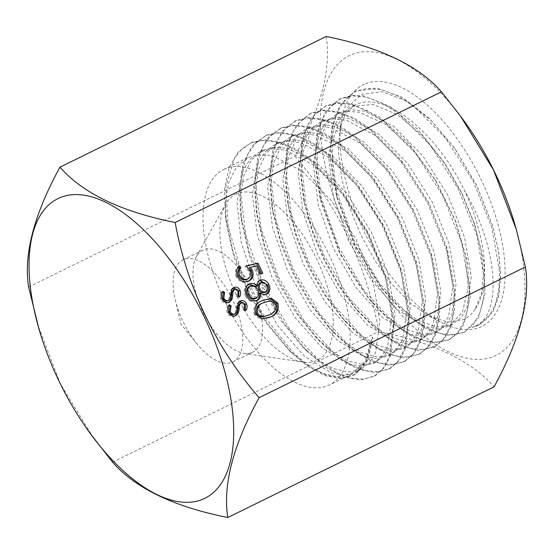 <?xml version="1.0" encoding="UTF-8"?>
<svg xmlns="http://www.w3.org/2000/svg" width="554" height="554" viewBox="0 0 554 554"><rect width="100%" height="100%" fill="white"/><g stroke="black" fill="none" stroke-linecap="round" stroke-linejoin="round"><path stroke-width="0.42" stroke-dasharray="2.77 2.08" d="M93.481 437.882L60.365 383.79L37.727 324.658M515.144 225.402A166.893 79.367 63.9 0 1 494.715 356.021A166.893 79.367 63.9 0 1 349.92 237.521A166.893 79.367 63.9 0 1 350.516 55.047A166.893 79.367 63.9 0 1 463.511 120.19M326.209 36.495C331.382 68.689 320.946 108.632 294.894 156.325C337.788 205.458 367.288 267.457 378.818 331.493C432.729 342.24 471.142 360.689 494.064 386.831M448.366 326.541L437.681 328.723L425.493 326.701L398.451 310.455L371.367 280.248L348.542 240.533L333.46 197.231L328.584 156.734L334.748 125.059L341.832 114.055L351.215 106.915L352.289 106.41L372.967 104.422L397.121 114.436L422.224 135.287L445.624 164.683L461.724 192.813L473.961 222.431L480.927 249.009L483.469 273.274L481.537 293.675L475.117 309.167A119.996 57.062 -116.1 0 0 464.224 190.029C436.157 131.658 384.185 90.254 355.384 104.893L354.311 105.392L340.765 118.085L333.113 139.435L332.068 167.502L337.615 199.793L354.685 245.408L379.899 285.947L398.935 306.639L418.215 320.621L436.15 326.902L451.475 325.011L460.9 317.892L467.001 307.366L471.316 276.619L464.501 237.084L447.59 194.669L422.806 155.889L393.866 126.561L364.878 111.285L351.811 109.713L339.103 112.857L325.925 124.913L318.28 144.968L316.59 171.401L321.085 202.009L339.277 252.569L367.454 296.875L385.889 316.057L404.378 328.841L421.546 334.436L436.213 332.504L445.7 325.323L451.794 314.831L456.053 284.091L449.28 244.453L432.279 202.058L407.543 163.285L378.611 134.033L349.664 118.764L336.493 117.206L323.882 120.322L311.05 131.866L303.322 150.986L301.293 176.22L304.97 205.652L312.685 232.86L323.986 259.847L338.217 285.151L354.539 307.131L372.433 325.011L390.217 336.88L406.83 341.963L421.005 339.969L430.396 332.864L436.552 322.324L440.825 291.619L434.073 252.035L417.079 209.613L392.329 170.757L363.327 141.505L334.436 126.215L321.285 124.678L308.613 127.822L296.161 138.853L288.412 157.066L285.982 181.047L288.959 209.087L296.674 238.165L308.682 267.173L324 294.139L341.527 317.193L358.957 333.903L376.166 344.913L392.094 349.505L405.791 347.434L415.216 340.294L421.303 329.782L425.617 299.015L418.796 259.459L401.865 217.064L377.115 178.298L348.182 149.012L319.215 133.708L306.113 132.136L293.398 135.287L281.259 145.834L273.579 163.049L270.74 185.867L273.018 212.681L280.809 243.656L293.426 274.687L309.935 303.343L328.882 327.518L345.696 342.961L362.212 352.946L377.399 357.018L390.522 354.927L400.002 347.76L406.082 337.275L410.369 306.542L403.575 266.924L386.602 224.474L361.81 185.701L332.906 156.436L303.938 141.194L290.788 139.629L278.184 142.752L266.259 152.98L258.573 169.614L255.567 191.573L257.319 217.41L265.096 249.653L278.212 282.145L295.524 312.096L315.538 336.936L331.832 351.465L347.787 360.799L362.593 364.504L375.293 362.399L384.711 355.287L390.868 344.733L395.113 314.076L388.409 274.528L371.422 232.147L346.728 193.304L317.726 163.998L288.766 148.659L275.615 147.108L262.928 150.238L251.336 160.064L243.642 175.978L240.394 197.023L241.696 221.919L249.3 255.505L262.908 289.43L281.003 320.621L301.972 346.146L317.906 359.858L333.404 368.645L347.697 372.011L360.086 369.864L369.497 362.725L375.591 352.254L379.906 321.375L373.084 281.834L356.125 239.46L331.389 200.68L302.401 171.415L273.489 156.124L260.373 154.58L248.753 157.225L236.717 166.726L229.162 181.089L225.416 200.098L226.205 222.438L233.656 256.391L247.659 291.321L266.799 323.73L289.167 350.377L306.002 364.449L322.511 373.41L337.739 376.748L351.991 373.867L365.536 360.335L372.24 337.005L373.029 339.083L367.025 360.218L354.906 372.433L343.404 374.996L331.354 372.89L304.645 356.485L278.032 326.071L255.713 286.127L241.239 242.527L237.022 201.698L243.282 169.946L250.325 158.97L259.757 151.796L272.374 148.659L285.525 150.231L314.485 165.48L343.404 194.738L368.168 233.518L385.162 275.954L391.934 315.586L387.668 346.312L381.574 356.797L373.084 363.514L361.457 366.139L349.311 364.11L322.241 347.919L295.185 317.691L272.284 277.935L257.236 234.577L252.34 194.087L258.531 162.44L265.595 151.457L276.058 143.818L287.692 141.173L300.787 142.752L329.775 158.042L358.694 187.342L383.465 226.101L400.383 268.503L407.204 308.052L402.903 338.813L396.803 349.332L387.371 356.478L376.734 358.66L364.525 356.631L337.483 340.426L310.448 310.247L287.574 270.553L272.499 227.195L267.582 186.643L273.787 154.954L280.809 144.012L291.286 136.346L302.893 133.701L316.029 135.252L344.934 150.529L373.922 179.787L398.679 218.636L415.673 261.066L422.432 300.642L418.138 331.361L412.01 341.88L402.619 348.992L391.941 351.167L379.76 349.152L352.718 332.906L325.613 302.699L302.803 262.963L287.706 219.661L282.852 179.164L289.001 147.502L296.099 136.492L305.476 129.359L318.1 126.229L331.285 127.78L360.218 143.064L389.164 172.315L413.893 211.088L430.894 253.476L437.667 293.108L433.415 323.855L427.3 334.353L418.81 341.07L407.238 343.681L395.05 341.659L367.981 325.482L340.945 295.282L318.051 255.539L302.962 212.154L298.094 171.636L304.257 139.996L311.313 129.027L320.738 121.866L333.425 118.736L346.499 120.301L375.494 135.578L404.441 164.905L429.211 203.692L446.143 246.101L452.937 285.649L448.643 316.376L442.535 326.902L433.096 334.034L422.439 336.216L410.251 334.173L383.188 317.961L356.167 287.761L333.3 248.081L318.252 204.745L313.315 164.233L319.526 132.517L326.535 121.568L337.026 113.902L347.469 111.319L359.269 112.206L385.231 124.124L411.913 148.084L436.012 181.096L455 219.661L465.519 255.754L468.116 287.768L462.424 312.193L449.342 326.084L448.366 326.541M224.737 169.012A119.996 57.062 -116.1 0 0 223.712 169.489A119.996 57.062 -116.1 0 0 224.827 301.279A119.996 57.062 -116.1 0 0 328.418 385.404A119.996 57.062 -116.1 0 0 329.443 384.933A119.996 57.062 -116.1 0 0 328.328 253.136A119.996 57.062 -116.1 0 0 224.737 169.012M364.47 84.173A134.594 64.008 -116.1 0 0 341.666 119.131A134.594 64.008 -116.1 0 0 441.441 322.428A134.594 64.008 -116.1 0 0 480.761 326.895A134.594 64.008 -116.1 0 0 481.239 179.738A134.594 64.008 -116.1 0 0 364.47 84.173M475.117 309.167C471.98 313.973 468.137 317.47 463.58 319.665L447.909 322.151L429.371 316.182L410.992 303.564L392.689 284.991L375.564 261.592L360.744 234.813L349.172 206.386L341.596 178.111L338.459 151.595L339.962 128.452L347.829 107.047L361.651 94.346L381.976 91.715L405.93 100.696L431.081 120.453L455.09 148.86L476.904 185.77L492.395 225.291L498.441 251.08L500.553 274.819L498.745 295.234L493.088 311.556L479.037 325.018L472.043 327.476L476.883 325.26C501.91 312.269 498.212 247.776 464.224 190.029M183.374 259.694A56.799 27.008 -116.1 0 0 182.889 259.916A56.799 27.008 -116.1 0 0 175.175 299.354A56.799 27.008 -116.1 0 0 197.023 343.868A56.799 27.008 -116.1 0 0 232.451 362.122A56.799 27.008 -116.1 0 0 232.936 361.894A56.799 27.008 -116.1 0 0 232.41 299.513A56.799 27.008 -116.1 0 0 183.374 259.694M203.256 249.937A56.799 27.008 -116.1 0 0 202.771 250.166A56.799 27.008 -116.1 0 0 196.448 256.426A56.799 27.008 -116.1 0 0 203.547 313.052A56.799 27.008 -116.1 0 0 243.995 353.307A56.799 27.008 -116.1 0 0 252.326 352.365A56.799 27.008 -116.1 0 0 252.818 352.136A56.799 27.008 -116.1 0 0 252.285 289.756A56.799 27.008 -116.1 0 0 203.256 249.937M236.627 193.838A92.463 43.974 -116.1 0 0 225.554 204.398A92.463 43.974 -116.1 0 0 237.105 296.584A92.463 43.974 -116.1 0 0 302.962 362.115A92.463 43.974 -116.1 0 0 316.521 360.585A92.463 43.974 -116.1 0 0 316.853 259.487A92.463 43.974 -116.1 0 0 236.627 193.838M493.088 311.556L498.794 295.587L500.684 275.29L498.614 251.668L492.554 225.817L476.807 185.715L454.522 148.063L429.246 118.231L402.661 97.504L377.378 88.211L355.834 91.071L345.447 98.979L337.663 111.16L332.746 127.095L330.918 146.277L336.652 191.324L353.694 239.397L379.407 283.212L409.628 316.168L424.973 326.902L439.661 333.307L453.096 335.052L464.702 332.019L478.434 318.003L485.062 293.849L483.877 261.952L474.986 225.485L461.544 192.944L443.872 162.031L417.965 129.525L390.182 106.569L363.556 95.821L351.582 95.496L340.911 98.501L330.406 106.264L322.594 118.431L317.698 134.442L315.828 153.624L321.535 198.754L338.632 246.918L364.414 290.781L394.725 323.792L410.085 334.471L424.773 340.731L438.221 342.414L449.848 339.353L457.923 333.058L464.127 323.654L470.284 296.688L467.341 261.266L455.734 221.552L434.938 179.33L408.43 142.96L379.137 116.7L350.606 103.646L337.739 102.753L326.348 105.717L315.704 113.376L307.678 125.37L302.65 141.36L300.76 160.646L306.327 205.915L323.557 254.355L349.463 298.474L379.982 331.458L395.431 342.178L410.161 348.307L423.581 349.719L435.195 346.458L444.308 338.764L450.783 326.86L454.439 311.313L455.153 292.741L447.438 249.168L428.748 202.709L401.608 160.39L370.01 128.431L353.944 118.037L338.473 111.873L324.145 110.114L311.507 112.961L300.822 120.592L292.754 132.565L287.602 148.424L285.622 167.654L291.162 213.006L308.308 261.502L334.249 305.753L364.788 338.792L380.266 349.498L395.044 355.751L408.499 357.171L420.077 353.777L429.17 346.077L435.693 334.256L439.315 318.688L439.966 300.053L432.307 256.537L413.547 210.104L386.47 167.779L354.872 135.917L338.799 125.426L323.335 119.283L309.049 117.628L296.411 120.447L285.677 127.981L277.637 140.01L272.526 155.944L270.504 175.147L276.093 220.52L293.225 269.071L319.229 313.245L349.796 346.361L365.266 356.963L380.03 363.112L393.492 364.574L405.064 361.166L414.06 353.369L420.534 341.548L424.205 326.098L424.835 307.532L417.21 264.147L398.596 217.909L371.672 175.632L340.204 143.749L324.187 133.216L308.744 126.845L294.451 125.01L281.813 127.732L270.92 135.134L262.693 146.99L257.499 162.931L255.442 182.224L260.892 227.736L278.163 276.522L304.298 320.939L335.045 354.048L350.592 364.671L365.384 370.64L378.839 371.866L390.418 368.306L399.268 360.391L405.556 348.424L409.704 314.443L401.927 271.218L383.43 225.208L356.603 183.222L325.35 151.353L309.423 140.868L294.042 134.477L279.756 132.434L267.125 134.954L256.149 142.295L247.804 154.081L242.444 169.898L240.339 189.198L245.699 234.827L262.991 283.786L289.181 328.39L320.046 361.506L335.648 372.143L350.488 378.147L363.943 379.234L375.494 375.501L384.303 367.593L390.535 355.606L394.503 321.562L386.761 278.461L368.251 232.597L341.534 190.728L310.365 158.908L294.479 148.389L279.147 141.997L264.888 139.899L252.229 142.281L242.396 148.43L234.571 158.077L225.845 186.587L228.116 225.887L241.025 270.809L263.69 315.655L293.675 353.161L310.088 366.637L326.479 375.252L341.936 378.063L355.453 374.324L367.067 361.367L373.029 339.083M472.043 327.476L478.746 325.163L488.143 317.719L494.881 305.974L498.711 290.407L499.542 271.716L491.917 227.777L473.033 180.819L445.561 138.078L413.575 106.036L397.343 95.703L381.768 89.769L367.392 88.363L354.768 91.59L339.886 105.489L331.451 128.805L330.295 159.587L336.389 195.05L355.156 245.187L382.918 289.825L404.489 313.197L426.289 328.744L446.572 335.44L463.65 332.552L472.998 325.046L479.771 313.37L483.607 297.851L484.383 279.147L476.835 235.27L457.929 188.374L430.562 145.626L398.603 113.653L382.378 103.224L366.81 97.199L352.469 95.814L339.837 99.007L325.281 112.012L316.805 134.013L314.901 163.001L319.852 196.732L339.844 252.243L354.359 278.163L370.896 301.071L391.893 322.837L412.896 337.054L432.355 342.878L448.795 339.9L458.013 332.282L464.668 320.524L468.504 305.095L469.286 286.46L461.669 242.728L442.958 196.061L415.715 153.451L383.95 121.437L367.794 110.994L352.24 104.782L337.885 103.162L325.267 106.209L310.815 118.535L302.062 139.47L299.714 167.37L303.758 199.904L312.241 229.82L324.713 259.57L340.378 287.381L358.327 311.556L378.943 332.033L399.413 345.308L418.242 350.329L434.149 347.012L443.262 339.318L449.744 327.407L453.401 311.86L454.114 293.281L446.392 249.695L427.702 203.221L400.556 160.889L368.943 128.916L352.877 118.521L337.4 112.351L323.072 110.599L310.42 113.445L296.265 125.252L287.387 145.093L284.514 171.657L287.796 202.944L296.272 234.861L309.464 266.723L326.341 296.411L345.703 321.888L365.751 340.973L385.529 353.251L403.721 357.829L419.039 354.345L428.131 346.638L434.661 334.817L438.283 319.243L438.934 300.6L431.275 257.063L412.508 210.617L385.418 168.271L353.812 136.395L337.732 125.903L322.262 119.754L307.969 118.099L295.324 120.917L281.508 132.101L272.713 151.048L269.396 176.248L271.896 206.088L280.456 240.097L294.347 274.216L312.518 305.76L333.425 332.421L352.836 350.135L371.845 361.236L389.296 365.238L404.032 361.741L413.035 353.944L419.51 342.116L423.18 326.659L423.817 308.079L416.186 264.673L397.564 218.414L370.626 176.117L339.145 144.213L323.12 133.68L307.664 127.309L293.364 125.474L280.726 128.189L266.931 138.853L257.97 157.045L254.376 181.518L256.267 210.52L264.826 245.955L279.258 281.661L298.329 314.61L320.344 341.95L339.429 358.819L358.029 369.206L375.016 372.586L389.393 368.895L398.243 360.973L404.538 348.999L408.686 314.997L400.909 271.744L382.399 225.707L355.557 183.699L324.291 151.81L308.349 141.318L292.962 134.927L278.669 132.884L266.031 135.398L252.402 145.654L243.268 163.035L239.335 186.587L240.727 214.696L249.085 251.537L264.043 288.842L283.994 323.176L307.089 351.291L325.807 367.24L343.972 377.052L360.502 380.002L374.469 376.097L383.292 368.181L389.524 356.187L393.499 322.123L385.75 278.994L367.226 233.096L340.495 191.199L309.305 159.358L293.412 148.839L278.066 142.433L263.801 140.335L251.135 142.724L238.137 152.066L229.086 167.758L224.536 189.039L225.374 215.548L232.805 250.699L246.959 287.671L267.083 323.037L291.633 352.794L308.287 366.72L324.949 375.674L340.689 378.673L354.435 374.926L366.492 361.09L372.24 337.005M112.552 462.168L378.818 331.493M28.628 287L294.894 156.325M260.574 274.119L259.424 274.68L260.595 274.168M259.424 274.68L255.463 266.426L256.641 265.906M255.463 266.426L249.245 267.859M237.361 276.266L236.191 276.778C239.065 281.875 242.915 283.468 247.735 281.571L248.545 281.217M236.191 276.778C234.467 272.409 235.277 268.96 238.636 266.432L239.813 265.913M246.53 279.458L247.95 278.835M246.772 279.348C249.653 277.512 250.283 274.791 248.663 271.197L249.833 270.677M248.663 271.197L245.007 266.377L246.184 265.865M245.007 266.377L246.378 266.065M265.934 294.52L266.751 294.202M265.581 294.721C263.462 295.58 261.426 295.157 259.48 293.454M256.357 300.774L256.71 300.642M251.966 300.725L250.796 301.244L255.768 301.057L256.938 300.545M250.796 301.244C248.337 300.316 246.53 298.551 245.374 295.947L246.544 295.427M245.374 295.947C243.158 290.975 244.037 287.166 247.998 284.514L249.175 284.001M247.998 284.514L248.843 284.174M256.121 286.446C255.996 283.807 256.931 281.889 258.926 280.691L260.103 280.172M258.926 280.691L259.708 280.393M254.805 298.848L254.992 298.758C257.568 296.792 258.109 294.077 256.627 290.628C254.805 287.124 252.257 285.822 248.981 286.723M264.604 292.505C266.578 290.892 266.889 288.745 265.553 286.072C264.265 283.385 262.395 282.325 259.944 282.879M265.553 286.072L266.723 285.559M254.992 298.758L256.17 298.246M256.627 290.628L257.797 290.109M268.835 317.712L260.705 319.346L254.272 314.52L255.442 314.007M254.272 314.52C252.762 307.712 255.186 303.183 261.55 300.926L262.721 300.406M261.55 300.926L263.455 300.06M267.54 315.642L268.42 315.233C273.371 313.488 275.386 309.977 274.472 304.693L269.417 301.244L263.711 302.581M274.472 304.693L275.65 304.181M268.42 315.233L269.59 314.72M228.56 302.553L228.2 302.761C225.159 303.765 222.743 302.671 220.942 299.472L222.112 298.959M220.942 299.472C219.82 296.612 220.118 294.036 221.829 291.743L223.006 291.231M221.829 291.743L222.438 292.193M227.389 301.009L229.903 298.98M228.726 299.492L230.547 290.344L231.724 289.832M230.547 290.344L232.618 287.99L233.795 287.471M232.618 287.99L233.386 287.699M238.892 296.445L238.483 297.415L239.653 296.896M238.483 297.415L236.683 296.348L237.853 295.836M236.683 296.348L237.043 291.487L238.213 290.968M237.043 291.487C236.212 289.839 235.041 289.243 233.525 289.694M235 315.995L234.647 316.209C231.6 317.213 229.183 316.112 227.382 312.92L228.553 312.401M227.382 312.92C226.261 310.06 226.558 307.484 228.269 305.192L229.446 304.672M228.269 305.192L228.878 305.635M233.83 314.45L236.343 312.421M235.166 312.934L236.994 303.786L238.165 303.273M236.994 303.786L239.058 301.431L240.235 300.919M239.058 301.431L239.827 301.147M245.332 309.887L244.923 310.856L246.094 310.337M244.923 310.856L243.123 309.79L244.293 309.277M243.123 309.79L243.483 304.929L244.653 304.416M243.483 304.929C242.652 303.28 241.482 302.685 239.965 303.142M229.765 294.659L230.935 294.146M236.205 308.107L237.375 307.588M354.311 105.392L351.215 106.915M339.103 112.857L335.953 114.401M323.882 120.322L320.738 121.873M308.613 127.822L305.476 129.359M293.398 135.287L290.213 136.852M278.184 142.752L274.985 144.324M262.928 150.238L259.757 151.796M247.68 157.724L223.712 169.489M452.452 324.561L449.342 326.084M437.196 332.047L434.08 333.577M421.982 339.512L418.81 341.07M406.774 346.977L403.596 348.535M391.505 354.47L388.347 356.021M376.27 361.949L373.084 363.514M361.063 369.414L354.906 372.433M351.991 373.867L329.443 384.933M429.371 316.182L441.441 322.428M339.962 128.452L341.666 119.131M175.175 299.354L180.964 324.132L197.023 343.868M202.771 250.166L182.889 259.916M243.995 353.307L302.962 362.115M196.448 256.426L225.554 204.398M252.818 352.136L232.936 361.894M445.624 164.683L443.872 162.031M473.961 222.431L474.986 225.485M436.005 181.096L434.938 179.33M455 219.661L455.734 221.552M492.554 225.817L492.395 225.291M454.522 148.063L455.09 148.86M355.834 91.071L354.768 91.59M464.702 332.019L463.65 332.552M340.911 98.501L339.837 99.007M449.848 339.353L448.795 339.9M326.348 105.717L325.267 106.209M435.195 346.458L434.149 347.012M311.507 112.961L310.42 113.445M420.077 353.777L419.039 354.345M296.411 120.447L295.324 120.917M405.064 361.166L404.032 361.741M281.813 127.732L280.726 128.189M390.418 368.306L389.393 368.895M267.125 134.954L266.031 135.398M375.494 375.501L374.469 376.097M252.229 142.281L251.135 142.724M355.453 374.324L354.435 374.926M336.389 195.05L337.615 199.793M382.918 289.825L379.899 285.947M319.852 196.732L321.085 202.009M370.896 301.071L367.454 296.875M303.758 199.904L304.97 205.652M358.327 311.556L354.539 307.131M287.796 202.944L288.959 209.087M345.703 321.888L341.527 317.193M271.896 206.088L273.018 212.681M333.425 332.421L328.882 327.518M256.267 210.52L257.319 217.41M320.344 341.95L315.538 336.936M240.727 214.696L241.696 221.919M307.089 351.291L301.972 346.146M225.374 215.548L226.205 222.438M291.633 352.794L289.167 350.377M249.425 283.883L248.247 284.403M264.036 299.797L262.866 300.31M269.389 317.477L268.219 317.989M233.871 287.436L232.694 287.955M240.311 300.884L239.134 301.397"/><path stroke-width="0.83" d="M59.285 197.979A166.893 79.367 -116.1 0 0 38.856 328.598A166.893 79.367 -116.1 0 0 90.496 433.81A166.893 79.367 -116.1 0 0 203.491 498.953A166.893 79.367 -116.1 0 0 204.08 316.479A166.893 79.367 -116.1 0 0 59.285 197.979M38.856 328.598L28.628 287C23.448 254.805 33.891 214.862 59.943 167.169C82.671 193.221 121.084 211.67 175.182 222.507L441.455 91.832C418.72 65.781 380.307 47.332 326.209 36.495L59.943 167.169M175.182 222.507C186.746 287.027 216.572 348.861 259.113 397.675C233.109 445.174 222.673 485.117 227.798 517.505C173.887 506.758 135.474 488.309 112.552 462.168L90.496 433.81M256.71 300.642L251.966 300.725C249.515 299.797 247.707 298.031 246.544 295.427C244.335 290.462 245.207 286.653 249.175 284.001C252.035 282.893 254.743 283.537 257.291 285.926C257.174 283.295 258.109 281.377 260.103 280.172C263.877 279.119 266.834 280.601 268.967 284.611C270.684 288.759 269.943 291.958 266.751 294.202C264.632 295.06 262.596 294.638 260.65 292.941C260.934 296.362 259.798 298.848 257.25 300.406L256.938 300.545M259.113 397.675L525.379 267L516.28 229.342L493.517 169.974L460.526 116.118L441.455 91.832M248.282 281.328L248.912 281.051C244.085 282.956 240.235 281.356 237.361 276.266C235.637 271.896 236.454 268.448 239.813 265.913L240.852 268.094C238.76 269.971 238.345 272.381 239.605 275.317C241.71 278.953 244.487 280.123 247.95 278.835C250.83 276.993 251.461 274.278 249.833 270.677L246.184 265.865L258.005 263.136L262.776 273.094L260.595 274.168L256.641 265.906L250.422 267.347L252.202 269.999C254.134 275.006 253.039 278.683 248.912 281.051L248.545 281.217M246.53 279.458L247.95 278.835M270.622 316.902L261.876 318.834L255.442 314.007C253.933 307.2 256.357 302.664 262.721 300.406L271.425 298.315L277.789 303.038C279.368 309.908 276.979 314.534 270.622 316.902L268.835 317.712M228.996 302.415L229.377 302.249C226.33 303.253 223.913 302.159 222.112 298.959C220.998 296.099 221.288 293.523 223.006 291.231L224.654 292.45L223.858 298.1C224.986 300.275 226.551 301.071 228.567 300.49L229.903 298.98L231.724 289.832L233.795 287.471C236.426 286.557 238.511 287.505 240.055 290.31C240.962 292.644 240.831 294.839 239.653 296.896L237.853 295.836L238.213 290.968C237.389 289.32 236.212 288.724 234.695 289.181L233.116 291.536L232.673 294.977C232.645 298.142 231.544 300.566 229.377 302.249L229.155 302.346M235.436 315.856L235.817 315.69C232.777 316.694 230.353 315.6 228.553 312.401C227.438 309.541 227.729 306.964 229.446 304.672L231.094 305.891L230.298 311.549C231.427 313.716 232.992 314.513 235.007 313.938L236.343 312.421L238.165 303.273L240.235 300.919C242.867 299.998 244.951 300.947 246.495 303.751C247.403 306.092 247.271 308.287 246.094 310.337L244.293 309.277L244.653 304.416C243.829 302.761 242.652 302.165 241.142 302.623L239.557 304.984L239.113 308.426C239.086 311.59 237.985 314.014 235.817 315.69L235.595 315.787M460.526 116.118L463.511 120.19A166.893 79.367 63.9 0 1 515.144 225.402L516.28 229.342M227.798 517.505L494.064 386.831C520.061 339.332 530.503 299.389 525.379 267M246.378 266.065L258.005 263.136M256.827 263.656L261.599 273.614L262.776 273.094M261.599 273.614L260.574 274.119M252.202 269.999L251.031 270.518L249.245 267.859L250.422 267.347M251.031 270.518C252.963 275.518 251.862 279.202 247.735 281.571M238.788 266.744L239.681 268.614L240.852 268.094M239.681 268.614C237.59 270.49 237.174 272.9 238.435 275.837L239.605 275.317M238.435 275.837C240.533 279.465 243.317 280.636 246.772 279.348M256.08 300.919C258.628 299.368 259.764 296.875 259.48 293.454L260.65 292.941M248.843 284.174L256.121 286.446L257.291 285.926M259.708 280.393L267.79 285.123L268.967 284.611M267.79 285.123C269.514 289.271 268.773 292.47 265.581 294.721M249.141 286.653L248.981 286.723C246.364 288.71 245.893 291.432 247.569 294.901C249.3 298.398 251.772 299.686 254.992 298.758M260.186 282.775L259.944 282.879C257.97 284.541 257.582 286.75 258.78 289.507C260.172 292.152 262.118 293.149 264.604 292.505L265.781 291.993C267.748 290.372 268.06 288.232 266.723 285.559C265.435 282.872 263.566 281.806 261.114 282.367C259.14 284.022 258.753 286.231 259.951 288.987C261.349 291.633 263.288 292.637 265.781 291.993M258.78 289.507L259.951 288.987M256.17 298.246C258.739 296.272 259.286 293.565 257.797 290.109C255.976 286.605 253.427 285.303 250.152 286.21C247.534 288.191 247.063 290.919 248.739 294.382C250.47 297.886 252.949 299.174 256.17 298.246L254.805 298.848M247.569 294.901L248.739 294.382M263.455 300.06L270.581 298.883L276.619 303.55L277.789 303.038M276.619 303.55C278.198 310.427 275.802 315.046 269.452 317.421M264.881 302.062L262.603 303.1C257.568 304.735 255.532 308.211 256.488 313.522C257.956 316.043 260.006 317.179 262.631 316.936L269.59 314.72C274.542 312.975 276.564 309.457 275.65 304.181L270.594 300.725L263.773 302.581C258.746 304.222 256.703 307.692 257.658 313.01C259.127 315.524 261.176 316.666 263.808 316.424L268.711 315.129M262.631 316.936L263.808 316.424M256.488 313.522L257.658 313.01M222.438 292.193L223.477 292.962L224.654 292.45M223.477 292.962L222.687 298.62L223.858 298.1M222.687 298.62C223.809 300.794 225.381 301.591 227.389 301.009L228.567 300.49M233.386 287.699L238.878 290.822L240.055 290.31M238.878 290.822L238.892 296.445M233.116 291.536L231.939 292.055L233.525 289.694L234.695 289.181M231.939 292.055L231.496 295.497L232.673 294.977M231.496 295.497C231.468 298.661 230.374 301.085 228.2 302.761M228.878 305.635L229.917 306.41L231.094 305.891M229.917 306.41L229.127 312.061L230.298 311.549M229.127 312.061C230.249 314.236 231.821 315.032 233.83 314.45L235.007 313.938M239.827 301.147L245.318 304.271L246.495 303.751M245.318 304.271L245.332 309.887M239.557 304.984L238.379 305.496L239.965 303.142L241.142 302.623M238.379 305.496L237.943 308.938L239.113 308.426M237.943 308.938C237.908 312.103 236.814 314.527 234.647 316.209M262.603 303.1L263.773 302.581"/></g></svg>
